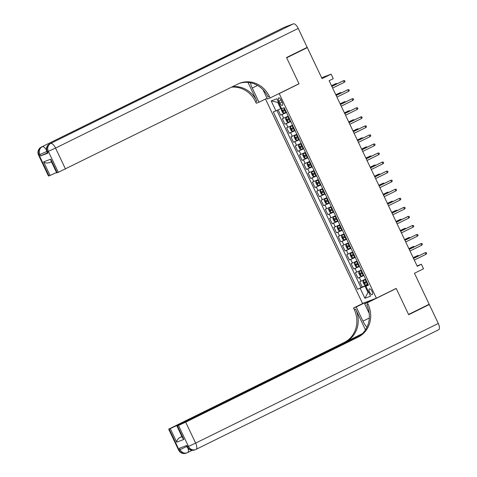 <?xml version="1.0" encoding="UTF-8"?>
<svg xmlns="http://www.w3.org/2000/svg" width="477" height="477" viewBox="0 0 477 477"><rect width="100%" height="100%" fill="white"/><g stroke="black" fill="none" stroke-linecap="round" stroke-linejoin="round"><path stroke-width="0.72" d="M372.012 291.298A3.208 1.276 -116.2 0 0 369.395 288.877A3.208 1.276 -116.2 0 0 369.621 292.21A3.208 1.276 -116.2 0 0 372.233 294.637A3.208 1.276 -116.2 0 0 372.012 291.298M265.486 99.019L362.562 303.467L376.383 298.185L279.23 93.587L278.228 93.969M376.383 298.185L396.19 288.418L408.55 314.444L429.187 304.272L414.459 273.267L423.54 268.789L421.388 264.264L417.077 265.91M304.296 48.773L307.313 47.617L322.041 78.627L331.116 74.15L321.635 77.769M298.036 84.202L299.037 83.821L286.683 57.795L307.313 47.617M278.121 109.883L280.613 115.136L286.391 112.286M288.233 116.161L282.33 118.755L284.912 124.187L290.69 121.337M292.532 125.218L286.629 127.806L289.211 133.238L294.989 130.394M296.825 134.27L290.928 136.863L293.51 142.295L299.288 139.445M301.124 143.321L295.227 145.914L297.809 151.346L303.587 148.496M305.423 152.378L299.526 154.965L302.108 160.397L307.886 157.553M309.722 161.429L303.825 164.022L306.407 169.454L312.179 166.604M314.021 170.48L308.124 173.073L310.706 178.505L316.478 175.655M318.32 179.537L312.423 182.125L315.005 187.556L320.777 184.712M322.619 188.588L316.722 191.182L319.304 196.613L325.075 193.763M326.918 197.639L321.021 200.233L323.603 205.665L329.374 202.814M331.217 206.696L325.32 209.284L327.896 214.716L333.673 211.871M335.516 215.747L329.619 218.341L332.195 223.773L337.972 220.923M339.815 224.798L333.918 227.392L336.494 232.824L342.271 229.974M344.114 233.855L338.217 236.443L340.793 241.875L346.57 239.031M348.413 242.906L342.516 245.5L345.092 250.932L350.869 248.082M352.712 251.957L346.815 254.551L349.391 259.983L355.168 257.133M357.011 261.014L351.114 263.602L353.69 269.034L359.467 266.19M361.31 270.065L355.413 272.659L357.988 278.091L363.766 275.241M331.116 74.15L333.268 78.675L329.142 80.708L417.262 266.297L421.388 264.264M278.908 101.088L279.856 103.08A3.106 1.234 -116.2 0 0 282.39 105.423A3.106 1.234 -116.2 0 0 282.169 102.197L281.227 100.206A3.106 1.234 -116.2 0 0 278.693 97.857A3.106 1.234 -116.2 0 0 278.908 101.088L281.126 99.997M368.304 284.793L365.865 286.164L368.477 285.163L284.22 107.724L281.609 108.72L276.881 98.763L271.204 100.933L275.933 110.891L273.315 111.886L357.571 289.33L364.983 286.134L367.988 292.467L368.727 292.186M365.865 286.164L370.593 296.122L364.911 298.286L360.183 288.329M286.51 112.542L280.613 115.136M276.904 110.443L361.035 287.619L368.065 284.292M365.609 279.117L359.712 281.71L362.287 287.142M363.885 275.497L357.988 278.091M359.592 266.446L353.69 269.034M355.293 257.389L349.391 259.983M350.994 248.338L345.092 250.932M346.696 239.287L340.793 241.875M342.397 230.23L336.494 232.824M338.098 221.179L332.195 223.773M333.799 212.128L327.896 214.716M329.5 203.071L323.603 205.665M325.201 194.02L319.304 196.613M320.902 184.969L315.005 187.556M316.603 175.912L310.706 178.505M312.304 166.861L306.407 169.454M308.005 157.809L302.108 160.397M303.706 148.752L297.809 151.346M299.407 139.701L293.51 142.295M295.108 130.65L289.211 133.238M290.809 121.593L284.912 124.187M278.449 102.072L277.715 102.352L280.726 108.69L275.933 110.891M281.43 108.345L280.726 108.69M299.037 83.821L279.23 93.587M368.691 292.121L367.988 292.467L364.911 298.286M368.184 284.548L364.983 286.134M361.035 287.619L357.571 289.33M277.715 102.352L271.204 100.933M344.275 82.318L345.026 81.484L344.597 80.577L343.5 80.691L344.275 82.318L332.63 88.06M331.855 86.432L343.5 80.691L331.825 86.367M281.597 108.69L281.281 109.883L282.569 112.596L283.749 113.216L286.289 112.071M284.954 109.263L282.795 110.253L283.314 111.338L285.473 110.348M285.455 110.312L284.501 110.753L283.988 109.668M336.321 84.155L336.029 83.541L331.509 85.699M337.251 83.696L336.029 83.541L331.539 85.759M47.396 152.825L40.593 155.931L48.064 153.081L47.581 153.218L46.937 151.859L47.42 151.722L48.064 153.081M286.552 57.52L298.996 83.731L270.107 97.97L269.38 96.432A25.066 22.991 69.1 0 0 239.8 83.189A25.066 22.991 69.1 0 0 237.999 83.976L58.301 172.322L48.35 151.364L47.42 151.722A6.016 5.515 69.1 0 1 49.793 143.845L293.379 23.85A6.016 2.391 63.8 0 1 298.203 28.423L307.188 47.348L286.552 57.52M250.413 82.742A11.281 4.484 -116.2 0 0 252.267 88.048L258.999 102.215L256.286 103.253L255.559 101.714A25.066 22.991 69.1 0 0 231.512 87.172M270.107 97.97L267.4 99.007L262.97 89.67M247.974 82.39L256.9 101.196A25.066 22.991 69.1 0 0 232.472 86.695M49.328 162.645C46.937 163.313 45.035 163.062 43.622 161.888L50.753 159.163L57.204 172.746L58.301 172.322M57.204 172.746L56.721 172.883L50.979 160.797L50.753 159.163M283.887 27.493A6.016 2.391 63.8 0 1 283.964 27.451A6.016 2.391 63.8 0 1 284.042 27.416L293.379 23.85M242.769 48.702A6.016 2.391 63.8 0 1 242.847 48.66A6.016 2.391 63.8 0 1 242.924 48.624L235.453 51.474A6.016 2.391 63.8 0 1 236.735 51.671M267.042 98.25L258.999 102.215M56.548 172.519L50.067 175.47L43.622 161.888M40.593 155.931L39.949 154.572L39.013 154.93L48.964 175.888L50.067 175.47M48.964 175.888L48.481 176.031L38.53 155.073L39.013 154.93A6.016 5.515 69.1 0 1 41.386 147.059L235.453 51.474M269.38 96.432L268.032 96.944A25.066 22.991 69.1 0 0 239.132 83.457M186.406 445.578L187.032 446.901L187.515 446.758A6.016 5.515 69.1 0 0 194.61 449.942L195.546 449.584A6.016 6.016 0 0 0 196.059 449.358A6.016 2.391 -116.2 0 1 195.981 449.394A6.016 5.515 -110.9 0 1 195.546 449.584A6.016 5.515 -110.9 0 1 188.445 446.406L178.493 425.448L185.69 422.151L195.642 443.109L188.445 446.406L187.515 446.758L186.871 445.405L179.4 448.255L180.044 449.614L178.625 450.109L168.673 429.151L169.156 429.014L179.108 449.972A6.016 5.515 69.1 0 0 186.209 453.15A6.016 6.016 0 0 1 178.625 450.109M438.297 323.466A6.016 2.391 63.8 0 1 438.715 329.72L196.059 449.358A6.016 2.391 -116.2 0 0 195.642 443.109L438.297 323.466L429.312 304.547L408.682 314.719L396.232 288.507L395.23 288.895M366.276 302.048L356.236 306.997L362.961 321.164A11.281 4.484 -116.2 0 0 366.956 327.234M356.236 306.997L353.529 308.029L354.256 309.573A25.066 22.991 -110.9 0 1 344.37 342.379L168.673 429.151M365.483 329.869L355.603 309.054A25.066 22.991 -110.9 0 1 345.712 341.866L362.442 333.614M396.232 288.507L367.344 302.752L368.077 304.29A25.066 22.991 -110.9 0 1 358.191 337.096L185.69 422.151M367.344 302.752L364.637 303.789L369.186 313.371M360.439 335.367L176.913 426.009L182.649 438.095L183.842 439.448L176.705 442.173L170.259 428.59L169.156 429.014M170.259 428.59L177.45 425.293L177.587 425.573M361.351 334.627L177.45 425.293M429.312 304.547L426.295 305.697M374.678 298.835L364.637 303.789M363.569 303.08L353.529 308.029M176.913 426.009L177.396 425.866L183.842 439.448M178.493 425.448L177.396 425.866M181.898 436.509L179.835 437.492L181.975 436.676M368.077 304.29L366.735 304.803A25.066 22.991 -110.9 0 1 356.844 337.609L358.191 337.096M176.705 442.173C176.746 440.45 177.79 438.894 179.835 437.492M348.574 91.369L349.325 90.535L348.896 89.634L347.799 89.742L348.574 91.369L336.929 97.111M336.154 95.483L347.799 89.742L336.124 95.424M352.873 100.426L353.624 99.592L353.195 98.685L352.098 98.793L352.873 100.426L341.228 106.168M340.453 104.535L352.098 98.793L340.423 104.475M357.172 109.477L357.923 108.643L357.494 107.736L356.397 107.85L357.172 109.477L345.527 115.219M344.752 113.592L356.397 107.85L344.722 113.526M361.471 118.529L362.222 117.694L361.793 116.793L360.695 116.901L361.471 118.529L349.826 124.27M349.051 122.643L360.695 116.901L349.021 122.583M288.418 116.555L285.896 117.741L285.58 118.934L286.868 121.653L288.048 122.273L290.588 121.122M285.896 117.741L288.436 116.597M289.253 118.32L287.082 119.316L287.613 120.395L289.772 119.405M289.748 119.363L288.8 119.805L288.287 118.719M340.62 93.206L340.328 92.598L335.808 94.75M341.55 92.747L340.328 92.598L335.838 94.81M292.717 125.612L290.195 126.799L289.879 127.985L291.167 130.704L292.347 131.324L294.887 130.179M290.195 126.799L292.735 125.648M293.552 127.371L291.381 128.367L291.912 129.446L294.07 128.456M294.047 128.414L293.099 128.862L292.58 127.776M344.919 102.263L344.627 101.649L340.107 103.801M345.849 101.804L344.627 101.649L340.137 103.861M297.016 134.663L294.494 135.85L294.178 137.042L295.466 139.755L296.646 140.375L299.186 139.23M294.494 135.85L297.034 134.705M297.851 136.422L295.68 137.418L296.211 138.497L298.369 137.507M298.346 137.471L297.398 137.913L296.879 136.827M349.218 111.314L348.925 110.7L344.406 112.858M350.148 110.855L348.925 110.7L344.43 112.918M301.315 143.714L298.793 144.901L298.477 146.093L299.765 148.812L300.945 149.432L303.485 148.281M298.793 144.901L301.333 143.756M302.15 145.479L299.991 146.463L300.51 147.554L302.668 146.564M302.645 146.522L301.697 146.964L301.178 145.879M353.517 120.365L353.224 119.757L348.705 121.909M354.447 119.906L353.224 119.757L348.729 121.969M365.77 127.586L366.521 126.751L366.092 125.845L364.994 125.952L365.77 127.586L354.125 133.327M353.35 131.694L364.994 125.952L353.32 131.634M305.614 152.771L303.092 153.958L302.776 155.144L304.064 157.863L305.244 158.483L307.778 157.338M303.092 153.958L305.632 152.807M306.449 154.53L304.29 155.52L304.809 156.605L306.967 155.615M306.944 155.574L305.995 156.021L305.477 154.936M357.816 129.422L357.523 128.808L353.004 130.96M358.746 128.963L357.523 128.808L353.028 131.02M370.069 136.637L370.82 135.802L370.385 134.896L369.293 135.009L370.069 136.637L358.424 142.379M357.649 140.751L369.293 135.009L357.619 140.685M309.913 161.822L307.391 163.009L307.075 164.201L308.363 166.914L309.513 167.522L312.077 166.39M307.391 163.009L309.931 161.864M310.748 163.581L308.577 164.577L309.108 165.656L311.26 164.672M311.242 164.631L310.294 165.072L309.776 163.987M362.115 138.473L361.822 137.859L357.303 140.017M363.045 138.014L361.822 137.859L357.327 140.077M374.362 145.688L375.119 144.853L374.683 143.953L373.592 144.06L374.362 145.688L362.723 151.43M361.948 149.802L373.592 144.06L361.918 149.742M314.212 170.873L311.69 172.06L311.374 173.252L312.662 175.971L313.842 176.591L316.376 175.441M311.69 172.06L314.23 170.915M315.047 172.638L312.876 173.634L313.407 174.713L315.559 173.723M315.541 173.682L314.593 174.129L314.075 173.038M366.414 147.524L366.121 146.916L361.602 149.068M367.338 147.065L366.121 146.916L361.626 149.128M378.66 154.745L379.418 153.91L378.982 153.004L377.891 153.111L378.66 154.745L367.022 160.487M366.247 158.853L377.891 153.111L366.217 158.793M318.511 179.93L315.989 181.117L315.673 182.303L316.961 185.022L318.141 185.642L320.675 184.498M315.989 181.117L318.529 179.966M319.346 181.689L317.175 182.685L317.706 183.764L319.858 182.774M319.84 182.733L318.892 183.18L318.374 182.095M370.707 156.581L370.42 155.967L365.895 158.12M371.637 156.122L370.42 155.967L365.925 158.179M382.959 163.796L383.711 162.961L383.281 162.055L382.19 162.168L382.959 163.796L371.321 169.538M370.546 167.91L382.19 162.168L370.516 167.844M322.81 188.981L320.288 190.168L319.972 191.36L321.259 194.073L322.404 194.682L324.974 193.549M320.288 190.168L322.828 189.023M323.644 190.74L321.486 191.73L322.005 192.815L324.157 191.832M324.139 191.79L323.191 192.231L322.673 191.146M375.005 165.632L374.719 165.018L370.194 167.177M375.936 165.173L374.719 165.018L370.224 167.236M387.258 172.847L388.01 172.012L387.58 171.112L386.489 171.219L387.258 172.847L375.62 178.589M374.844 176.961L386.489 171.219L374.815 176.901M327.109 198.033L324.587 199.219L324.271 200.412L325.558 203.13L326.733 203.751L329.273 202.6M324.587 199.219L327.127 198.074M327.943 199.797L325.785 200.787L326.298 201.872L328.456 200.883M328.438 200.841L327.49 201.288L326.972 200.197M379.304 174.683L379.018 174.075L374.493 176.228M380.235 174.224L379.018 174.075L374.523 176.287M391.557 181.904L392.309 181.069L391.879 180.163L390.788 180.27L391.557 181.904L379.913 187.646M379.143 186.012L390.788 180.27L379.114 185.952M331.408 207.09L328.886 208.276L328.57 209.463L329.857 212.182L331.032 212.802L333.572 211.657M328.886 208.276L331.426 207.131M332.242 208.848L330.072 209.844L330.597 210.923L332.755 209.934M332.737 209.892L331.789 210.339L331.271 209.254M383.603 183.74L383.317 183.126L378.792 185.279M384.534 183.281L383.317 183.126L378.821 185.338M395.856 190.955L396.608 190.12L396.178 189.214L395.087 189.327L395.856 190.955L384.212 196.697M383.442 195.069L395.087 189.327L383.413 195.004M335.707 216.141L333.184 217.327L332.868 218.52L334.156 221.233L335.301 221.841L337.871 220.708M333.184 217.327L335.725 216.182M336.541 217.9L334.371 218.895L334.896 219.975L337.054 218.991M337.036 218.949L336.088 219.39L335.569 218.305M387.902 192.791L387.616 192.177L383.091 194.336M388.833 192.332L387.616 192.177L383.12 194.395M400.155 200.006L400.907 199.171L400.477 198.271L399.38 198.378L400.155 200.006L388.511 205.748M387.741 204.12L399.38 198.378L387.712 204.061M340 225.192L337.472 226.408L337.167 227.571L338.455 230.29L339.63 230.91L342.17 229.759M337.483 226.378L340.023 225.233M340.84 226.957L338.67 227.952L339.195 229.032L341.353 228.042M341.335 228L340.387 228.447L339.868 227.356M392.201 201.843L391.915 201.234L387.39 203.387M393.131 201.383L391.915 201.234L387.419 203.446M404.454 209.063L405.206 208.228L404.776 207.322L403.679 207.429L404.454 209.063L392.809 214.805M392.04 213.171L403.679 207.429L392.011 213.112M344.299 234.249L341.77 235.465L341.466 236.622L342.754 239.341L343.929 239.961L346.469 238.816M341.782 235.435L344.322 234.29M345.139 236.008L342.981 236.997L343.494 238.083L345.652 237.093M345.634 237.051L344.686 237.498L344.167 236.413M396.5 210.9L396.214 210.285L391.689 212.438M397.43 210.44L396.214 210.285L391.718 212.498M408.753 218.114L409.504 217.279L409.075 216.373L407.978 216.486L408.753 218.114L397.108 223.856M396.339 222.228L407.978 216.486L396.309 222.163M348.598 243.3L346.081 244.486L345.759 245.679L347.053 248.392L348.198 249L350.768 247.867M346.081 244.486L348.621 243.342M349.438 245.059L347.28 246.049L347.793 247.134L349.951 246.15M349.933 246.108L348.979 246.549L348.466 245.464M400.799 219.951L400.507 219.337L395.988 221.495M401.729 219.492L400.507 219.337L396.017 221.555M413.052 227.165L413.803 226.331L413.374 225.43L412.277 225.538L413.052 227.165L401.407 232.907M400.638 231.279L412.277 225.538L400.608 231.22M352.897 252.351L350.38 253.537L350.058 254.73L351.352 257.449L352.527 258.069L355.067 256.918M350.38 253.537L352.92 252.393M353.737 254.116L351.579 255.106L352.092 256.191L354.25 255.201M354.232 255.159L353.278 255.606L352.765 254.515M405.098 229.002L404.806 228.394L400.286 230.546M406.028 228.543L404.806 228.394L400.316 230.606M417.351 236.222L418.102 235.388L417.673 234.481L416.576 234.589L417.351 236.222L405.706 241.964M404.931 240.33L416.576 234.589L404.907 240.271M357.195 261.408L354.679 262.594L354.357 263.781L355.651 266.5L356.826 267.12L359.366 265.975M354.679 262.594L357.219 261.45M358.036 263.167L355.86 264.163L356.391 265.242L358.549 264.252M358.531 264.21L357.577 264.657L357.064 263.572M409.397 238.059L409.105 237.445L404.585 239.597M410.327 237.6L409.105 237.445L404.615 239.657M421.65 245.273L422.401 244.439L421.972 243.532L420.875 243.646L421.65 245.273L410.005 251.015M409.23 249.388L420.875 243.646L409.206 249.322M361.494 270.459L358.978 271.646L358.656 272.838L359.95 275.551L361.095 276.159L363.665 275.026M358.978 271.646L361.512 270.501M362.329 272.218L360.159 273.214L360.69 274.293L362.848 273.309M362.83 273.267L361.876 273.709L361.363 272.623M413.696 247.11L413.404 246.496L408.884 248.654M414.626 246.651L413.404 246.496L408.914 248.714M425.949 254.324L426.7 253.496L426.271 252.589L425.174 252.697L425.949 254.324L414.304 260.066M413.529 258.439L425.174 252.697L413.505 258.379M365.793 279.51L363.277 280.697L362.955 281.889L364.249 284.608L365.424 285.228L367.964 284.077M363.277 280.697L365.811 279.552M366.628 281.275L364.476 282.265L364.988 283.35L367.147 282.36M367.129 282.318L366.175 282.766L365.662 281.674M417.995 256.161L417.703 255.553L413.183 257.705M418.925 255.702L417.703 255.553L413.213 257.765M283.696 118.236L281.979 114.611M361.071 281.191L359.354 277.566M356.772 272.134L355.055 268.515M352.473 263.083L350.756 259.464M348.174 254.032L346.457 250.407M343.875 244.975L342.158 241.356M339.576 235.924L337.859 232.305M335.277 226.873L333.56 223.248M330.984 217.816L329.261 214.197M326.685 208.765L324.962 205.146M322.386 199.714L320.663 196.089M318.087 190.657L316.364 187.038M313.788 181.606L312.065 177.987M309.49 172.555L307.766 168.93M305.191 163.498L303.467 159.878M300.892 154.447L299.168 150.827M296.593 145.396L294.869 141.77M292.294 136.339L290.576 132.719M287.995 127.287L286.278 123.668M282.074 101.989L279.856 103.08M281.591 108.72L283.72 113.204M285.002 110.575L285.818 112.292M283.737 107.909L284.489 109.483M284.501 110.753L283.314 111.338M256.9 101.196L255.559 101.714M284.042 27.416L41.386 147.059A6.016 2.391 -116.2 0 0 41.308 147.095A6.016 2.391 -116.2 0 0 41.195 147.16M242.924 48.624L49.793 143.845A6.016 2.391 -116.2 0 0 49.709 143.881A6.016 2.391 -116.2 0 0 49.596 143.947M298.203 28.423L55.547 148.067L65.498 169.025M55.547 148.067A6.016 2.391 -116.2 0 0 50.723 143.494A6.016 5.515 -110.9 0 0 48.35 151.364L55.547 148.067M39.829 154.304L38.53 155.073A6.016 6.016 0 0 1 41.308 147.095L283.964 27.451M46.382 149.879A6.016 2.391 -116.2 0 0 42.322 146.701A6.016 5.515 -110.9 0 0 39.949 154.572L46.764 151.459M257.544 85.449L252.267 88.048M355.603 309.054L354.256 309.573M345.712 341.866L344.37 342.379M186.847 446.508L180.044 449.614A6.016 5.515 -110.9 0 0 187.139 452.792A6.016 6.016 0 0 0 187.658 452.572A6.016 2.391 -116.2 0 0 188.033 448.386M186.209 453.15L187.139 452.792A6.016 5.515 -110.9 0 0 187.574 452.607A6.016 2.391 -116.2 0 0 187.658 452.572L192.195 450.33M369.311 318.034L362.961 321.164M285.89 117.771L288.019 122.255M289.3 119.626L290.117 121.343M287.971 116.817L288.788 118.54M288.8 119.805L287.613 120.395M290.189 126.828L292.318 131.306M293.599 128.677L294.416 130.4M292.264 125.874L293.081 127.592M293.099 128.862L291.912 129.446M294.488 135.879L296.616 140.363M297.898 137.734L298.715 139.451M296.563 134.925L297.38 136.643M297.398 137.913L296.211 138.497M298.787 144.93L300.915 149.414M302.197 146.785L303.014 148.502M300.862 143.976L301.679 145.7M301.697 146.964L300.51 147.554M303.086 153.988L305.214 158.465M306.496 155.836L307.313 157.559M305.161 153.034L305.978 154.751M305.995 156.021L304.809 156.605M307.385 163.039L309.513 167.522M310.795 164.893L311.612 166.61M309.46 162.085L310.277 163.802M310.294 165.072L309.108 165.656M311.684 172.09L313.812 176.573M315.094 173.944L315.911 175.661M313.759 171.136L314.576 172.859M314.593 174.129L313.407 174.713M315.983 181.147L318.111 185.625M319.393 182.995L320.21 184.718M318.058 180.193L318.874 181.91M318.892 183.18L317.706 183.764M320.282 190.198L322.404 194.682M323.692 192.052L324.509 193.769M322.357 189.244L323.173 190.961M323.191 192.231L322.005 192.815M324.581 199.249L326.703 203.733M327.991 201.103L328.808 202.826M326.656 198.295L327.472 200.018M327.49 201.288L326.298 201.872M328.88 208.306L331.002 212.784M332.29 210.154L333.107 211.877M330.955 207.352L331.771 209.069M331.789 210.339L330.597 210.923M333.173 217.357L335.301 221.841M336.589 219.211L337.406 220.929M335.253 216.403L336.07 218.12M336.088 219.39L334.896 219.975M337.472 226.408L339.6 230.892M340.888 228.262L341.705 229.986M339.552 225.454L340.369 227.177M340.387 228.447L339.195 229.032M341.77 235.465L343.899 239.943M345.181 237.313L345.998 239.037M343.851 234.511L344.668 236.228M344.686 237.498L343.494 238.083M346.069 244.516L348.198 249M349.48 246.37L350.297 248.088M348.15 243.562L348.967 245.285M348.979 246.549L347.793 247.134M350.368 253.567L352.497 258.051M353.779 255.422L354.596 257.145M352.449 252.613L353.266 254.336M353.278 255.606L352.092 256.191M354.667 262.624L356.796 267.102M358.078 264.473L358.895 266.196M356.748 261.67L357.565 263.387M357.577 264.657L356.391 265.242M358.966 271.675L361.095 276.159M362.377 273.53L363.194 275.247M361.047 270.721L361.864 272.445M361.876 273.709L360.69 274.293M363.265 280.726L365.394 285.21M366.676 282.581L367.493 284.304M365.346 279.772L366.163 281.496M366.175 282.766L364.988 283.35M242.847 48.66L49.709 143.881A6.016 6.016 0 0 0 46.937 151.859M51.474 161.834L49.053 162.758M187.032 446.901A6.016 6.016 0 0 0 194.61 449.942"/></g></svg>
